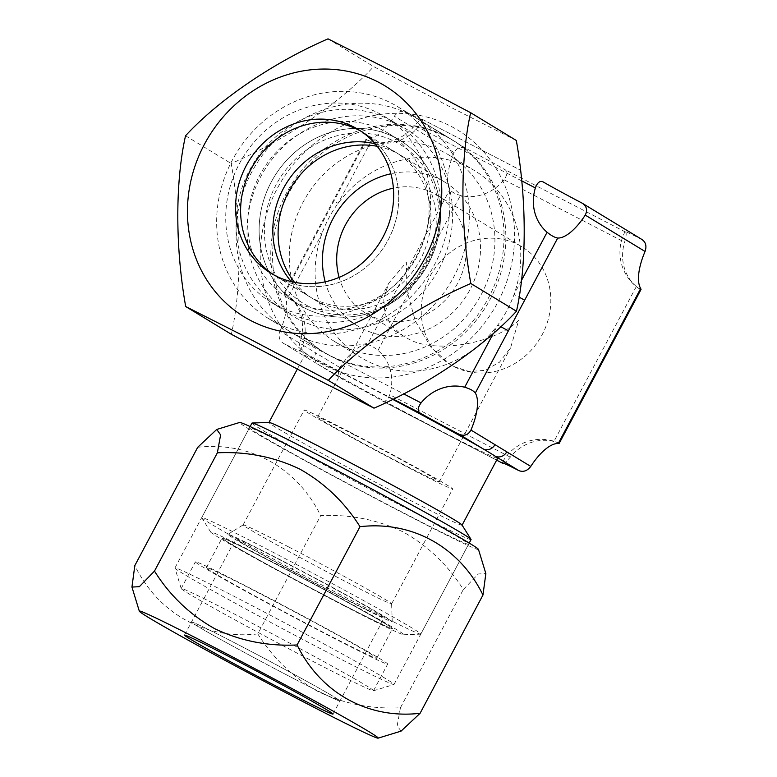 <?xml version="1.0" encoding="UTF-8"?>
<svg xmlns="http://www.w3.org/2000/svg" width="777" height="777" viewBox="0 0 777 777"><rect width="100%" height="100%" fill="white"/><g stroke="black" fill="none" stroke-linecap="round" stroke-linejoin="round"><path stroke-width="0.58" stroke-dasharray="3.88 2.91" d="M323.922 365.025A135.256 124.038 121.3 0 1 277.214 188.578A135.256 124.038 121.3 0 1 450.883 126.243A135.256 124.038 121.3 0 1 497.591 302.7A135.256 124.038 121.3 0 1 323.922 365.025M516.317 140.472L452.991 108.401L373.679 66.608C340.676 102.37 285.868 139.87 231.196 163.52C241.579 221.746 241.812 287.743 231.352 334.295M391.501 103.215A124.058 113.772 121.3 0 1 397.737 106.721A124.058 113.772 121.3 0 1 432.468 268.473A124.058 113.772 121.3 0 1 275.048 322.232A124.058 113.772 121.3 0 1 268.823 318.725A124.058 113.772 121.3 0 1 234.091 156.973A124.058 113.772 121.3 0 1 391.501 103.215M358.294 129.526L363.345 132.595A84.081 77.108 121.3 0 0 360.79 131.109A84.081 77.108 121.3 0 1 363.345 132.595A84.081 77.108 121.3 0 1 386.888 242.23A84.081 77.108 121.3 0 1 280.196 278.661A84.081 77.108 121.3 0 1 275.971 276.291A84.081 77.108 121.3 0 1 273.475 274.699A84.081 77.108 121.3 0 0 275.971 276.291L308.187 295.872A84.081 77.108 121.3 0 1 291.336 281.614M445.629 136.13A124.058 113.772 121.3 0 1 451.855 139.627A124.058 113.772 121.3 0 1 486.587 301.389A124.058 113.772 121.3 0 1 329.176 355.138A124.058 113.772 121.3 0 1 322.95 351.641A124.058 113.772 121.3 0 1 288.218 189.879A124.058 113.772 121.3 0 1 445.629 136.13M185.538 135.761L231.196 163.52M328.02 38.85L373.679 66.608M478.467 549.407A135.256 3.39 28 0 1 405.118 514.024A135.256 3.39 28 0 1 239.685 422.445M197.708 447.29C249.349 441.317 297.037 467.239 320.687 515.637C349.903 514.238 377.35 519.638 403.01 531.866C427.797 545.775 447.892 564.986 463.325 589.5L478.36 573.97L485.848 573.543M401.058 731.138L397.183 725.815L400.427 707.789C371.221 709.187 343.784 703.777 318.104 691.559C293.327 677.661 273.222 658.449 257.799 633.925L320.687 515.637M326.748 651.922A124.058 3.108 28 0 1 174.942 568.065A124.058 3.108 28 0 1 174.942 567.977A124.058 3.108 28 0 1 242.21 600.524A124.058 3.108 28 0 1 394.017 684.469A124.058 3.108 28 0 1 393.949 684.518A124.058 3.108 28 0 1 326.748 651.922M294.366 678.923A84.081 2.108 28 0 1 191.472 622.095A84.081 2.108 28 0 1 191.472 622.027A84.081 2.108 28 0 1 237.072 644.084A84.081 2.108 28 0 1 339.957 700.98A84.081 2.108 28 0 1 339.908 701.019A84.081 2.108 28 0 1 294.366 678.923M401.301 511.703A124.058 3.108 28 0 1 249.495 427.758A124.058 3.108 28 0 1 316.763 460.305A124.058 3.108 28 0 1 468.58 544.25A124.058 3.108 28 0 1 401.301 511.703M257.799 633.925C206.158 639.898 158.469 613.976 134.819 565.578M400.427 707.789L463.325 589.5M375.145 143.784A84.081 77.108 121.3 0 1 391.336 149.806A84.081 77.108 121.3 0 1 395.561 152.185A84.081 77.108 121.3 0 1 419.094 261.82A84.081 77.108 121.3 0 1 312.403 298.251A84.081 77.108 121.3 0 1 308.187 295.872M395.561 152.185L363.345 132.595A84.081 77.108 121.3 0 1 386.888 242.23A84.081 77.108 121.3 0 1 280.196 278.661A84.081 77.108 121.3 0 1 275.971 276.291L270.92 273.213M277 305.701A108.897 99.864 121.3 0 1 271.532 302.622A108.897 99.864 121.3 0 1 241.045 160.645A108.897 99.864 121.3 0 1 379.215 113.461A108.897 99.864 121.3 0 1 384.683 116.54A108.897 99.864 121.3 0 1 415.171 258.518A108.897 99.864 121.3 0 1 277 305.701M287.296 311.956A108.897 99.864 121.3 0 1 281.828 308.887A108.897 99.864 121.3 0 1 251.34 166.909A108.897 99.864 121.3 0 1 389.51 119.726A108.897 99.864 121.3 0 1 394.978 122.795A108.897 99.864 121.3 0 1 425.466 264.772A108.897 99.864 121.3 0 1 287.296 311.956M293.123 301.01A96.494 88.491 121.3 0 1 288.277 298.281A96.494 88.491 121.3 0 1 261.257 172.484A96.494 88.491 121.3 0 1 383.692 130.672A96.494 88.491 121.3 0 1 388.539 133.391A96.494 88.491 121.3 0 1 415.549 259.197A96.494 88.491 121.3 0 1 293.123 301.01M304.545 307.954A96.494 88.491 121.3 0 1 299.699 305.235A96.494 88.491 121.3 0 1 272.688 179.429A96.494 88.491 121.3 0 1 395.114 137.616A96.494 88.491 121.3 0 1 399.961 140.346A96.494 88.491 121.3 0 1 426.971 266.152A96.494 88.491 121.3 0 1 304.545 307.954A96.494 88.491 -58.7 0 0 428.438 263.49A96.494 88.491 -58.7 0 0 395.114 137.616A96.494 88.491 -58.7 0 0 271.222 182.08A96.494 88.491 -58.7 0 0 304.545 307.954M308.207 306.148A93.036 85.315 121.3 0 1 276.078 184.78A93.036 85.315 121.3 0 1 395.532 141.909A93.036 85.315 121.3 0 1 427.661 263.277A93.036 85.315 121.3 0 1 308.207 306.148M367.414 610.023A84.081 2.108 28 0 1 284.557 566.724A84.081 2.108 28 0 1 235.849 538.578A84.081 2.108 28 0 1 252.768 546.085A84.081 2.108 28 0 1 335.625 589.384A84.081 2.108 28 0 1 384.333 617.53A84.081 2.108 28 0 1 367.414 610.023M323.038 693.482A84.081 2.108 28 0 1 241.064 650.66A84.081 2.108 28 0 1 191.472 622.095A84.081 2.108 28 0 1 191.472 622.027A84.081 2.108 28 0 1 208.391 629.535A84.081 2.108 28 0 1 291.249 672.833A84.081 2.108 28 0 1 339.957 700.98A84.081 2.108 28 0 1 339.908 701.019A84.081 2.108 28 0 1 323.038 693.482M203.127 598.212A108.897 2.729 28 0 1 310.431 654.283A108.897 2.729 28 0 1 373.504 690.734A108.897 2.729 28 0 1 373.446 690.782A108.897 2.729 28 0 1 351.592 681.011A108.897 2.729 28 0 1 245.425 625.563A108.897 2.729 28 0 1 181.216 588.568A108.897 2.729 28 0 1 181.216 588.49A108.897 2.729 28 0 1 203.127 598.212M217.307 571.542A108.897 2.729 28 0 1 324.601 627.612A108.897 2.729 28 0 1 387.684 664.063A108.897 2.729 28 0 1 365.773 654.341A108.897 2.729 28 0 1 258.479 598.271A108.897 2.729 28 0 1 195.396 561.82A108.897 2.729 28 0 1 217.307 571.542M225.757 576.252A96.494 2.418 28 0 1 320.843 625.941A96.494 2.418 28 0 1 376.738 658.245A96.494 2.418 28 0 1 357.323 649.63A96.494 2.418 28 0 1 262.238 599.941A96.494 2.418 28 0 1 206.342 567.647A96.494 2.418 28 0 1 225.757 576.252M241.501 546.658A96.494 2.418 28 0 1 336.004 596.027A96.494 2.418 28 0 1 392.482 628.603A96.494 2.418 28 0 1 392.472 628.642A96.494 2.418 28 0 1 373.057 620.027A96.494 2.418 28 0 1 277.981 570.347A96.494 2.418 28 0 1 222.086 538.043A96.494 2.418 28 0 1 222.105 538.014A96.494 2.418 28 0 1 241.501 546.658M246.668 542.686A93.036 2.331 28 0 1 337.781 590.287A93.036 2.331 28 0 1 392.239 621.697A93.036 2.331 28 0 1 373.514 613.422A93.036 2.331 28 0 1 281.284 565.219A93.036 2.331 28 0 1 227.972 534.353A93.036 2.331 28 0 1 246.668 542.686M274.407 563.354A96.494 2.418 28 0 1 392.482 628.603A96.494 2.418 28 0 1 340.151 603.331A96.494 2.418 28 0 1 222.105 538.014A96.494 2.418 28 0 1 274.407 563.354M288.714 546.959A84.081 2.108 28 0 1 391.618 603.826A84.081 2.108 28 0 1 391.608 603.855A84.081 2.108 28 0 1 346.008 581.798A84.081 2.108 28 0 1 243.123 524.902A84.081 2.108 28 0 1 243.143 524.883A84.081 2.108 28 0 1 288.714 546.959M349.796 432.08A84.081 2.108 28 0 1 452.69 488.976A84.081 2.108 28 0 1 407.09 466.919A84.081 2.108 28 0 1 304.205 410.023A84.081 2.108 28 0 1 349.796 432.08M453.681 366.443L469.026 371.484L484.984 370.376L499.465 362.237L510.528 347.902L518.696 320.406C493.58 344.735 432.002 354.351 406.721 337.888L403.302 335.965L391.812 326.282L384.79 313.422L383.712 298.485L388.811 283.187L406.4 262.247L406.866 290.54L415.394 321.183L431.109 347.513L450.174 364.471L453.681 366.443A68.92 63.209 -58.7 0 0 541.132 336.577A68.92 63.209 -58.7 0 0 521.833 246.717A68.92 63.209 -58.7 0 0 518.376 244.765A68.92 63.209 -58.7 0 0 430.924 274.631A68.92 63.209 -58.7 0 0 450.223 364.5A68.92 63.209 -58.7 0 0 453.681 366.443M354.963 435.227A68.92 1.729 28 0 1 439.296 481.857A68.92 1.729 28 0 1 401.923 463.782A68.92 1.729 28 0 1 317.589 417.142A68.92 1.729 28 0 1 354.963 435.227M294.532 282.304A84.081 77.108 -58.7 0 0 313.461 299.087A84.081 77.108 -58.7 0 0 317.686 301.457A84.081 77.108 -58.7 0 0 424.378 265.025A84.081 77.108 -58.7 0 0 400.835 155.39A84.081 77.108 -58.7 0 0 396.61 153.02A84.081 77.108 -58.7 0 0 377.224 146.309M325.204 281.798A84.081 77.108 -58.7 0 0 357.808 326.049A84.081 77.108 -58.7 0 0 362.024 328.418A84.081 77.108 -58.7 0 0 468.716 291.987A84.081 77.108 -58.7 0 0 445.182 182.352A84.081 77.108 -58.7 0 0 440.957 179.982A84.081 77.108 -58.7 0 0 390.899 173.766M339.112 277.389A68.92 63.209 -58.7 0 0 365.685 313.092A68.92 63.209 -58.7 0 0 369.143 315.035A68.92 63.209 -58.7 0 0 456.594 285.178A68.92 63.209 -58.7 0 0 437.305 195.309A68.92 63.209 -58.7 0 0 433.838 193.366A68.92 63.209 -58.7 0 0 393.376 188.151M462.033 525.029A109.363 2.739 28 0 1 462.072 525.184A109.363 2.739 28 0 1 402.768 496.493A109.363 2.739 28 0 1 268.939 422.494A109.363 2.739 28 0 1 269.085 422.435M392.628 399.329A109.363 2.739 -152 0 0 363.821 384.256A109.363 2.739 -152 0 0 304.526 355.575A109.363 2.739 -152 0 0 307.206 357.76A109.363 2.739 -152 0 0 308.518 358.615A109.363 2.739 -152 0 0 317.657 364.151A109.363 2.739 -152 0 0 319.036 364.957A109.363 2.739 -152 0 0 438.345 429.574A109.363 2.739 -152 0 0 497.649 458.265M471.066 539.568A124.058 3.108 28 0 1 403.787 507.022A124.058 3.108 28 0 1 251.981 423.077M353.535 601.553A124.058 3.108 28 0 1 201.758 517.783A124.058 3.108 28 0 1 201.719 517.608A124.058 3.108 28 0 1 268.997 550.155A124.058 3.108 28 0 1 420.804 634.1A124.058 3.108 28 0 1 420.639 634.158A124.058 3.108 28 0 1 353.535 601.553M344.541 606.002A109.363 2.739 28 0 1 210.752 532.148A109.363 2.739 28 0 1 270.017 560.683A109.363 2.739 28 0 1 403.7 634.741A109.363 2.739 28 0 1 344.541 606.002M340.773 345.027A109.363 100.291 121.3 0 1 335.275 341.938A109.363 100.291 121.3 0 1 304.662 199.339A109.363 100.291 121.3 0 1 443.424 151.952A109.363 100.291 121.3 0 1 448.921 155.041A109.363 100.291 121.3 0 1 479.535 297.64A109.363 100.291 121.3 0 1 340.773 345.027M469.259 167.657A109.363 100.291 -58.7 0 0 338.112 203.312A109.363 100.291 -58.7 0 0 321.814 233.974A109.363 100.291 -58.7 0 0 361.111 357.643A109.363 100.291 -58.7 0 0 366.598 360.732A109.363 100.291 -58.7 0 0 497.746 325.077A109.363 100.291 -58.7 0 0 514.044 294.425A109.363 100.291 -58.7 0 0 474.747 170.746A109.363 100.291 -58.7 0 0 469.259 167.657M330.983 356.235A124.058 113.772 121.3 0 1 324.757 352.739A124.058 113.772 121.3 0 1 290.025 190.977A124.058 113.772 121.3 0 1 447.435 137.228A124.058 113.772 121.3 0 1 453.661 140.734A124.058 113.772 121.3 0 1 488.393 302.486A124.058 113.772 121.3 0 1 330.983 356.235M294.493 334.052A124.058 113.772 121.3 0 1 288.267 330.546A124.058 113.772 121.3 0 1 253.535 168.794A124.058 113.772 121.3 0 1 410.946 115.045A124.058 113.772 121.3 0 1 417.181 118.541A124.058 113.772 121.3 0 1 451.913 280.293A124.058 113.772 121.3 0 1 294.493 334.052M298.504 319.328A109.363 100.291 121.3 0 1 260.732 176.651A109.363 100.291 121.3 0 1 401.155 126.253A109.363 100.291 121.3 0 1 438.927 268.929A109.363 100.291 121.3 0 1 298.504 319.328M280.041 331.187A44.134 17.56 117.4 0 0 284.411 294.162L284.071 293.182L286.043 294.007L288.762 296.134A44.134 40.472 121.3 0 1 300.495 340.452C298.931 345.93 298.543 349.271 299.32 350.466A44.134 1.107 28 0 1 299.99 351.078A44.134 1.107 28 0 1 283.216 343.172L306.74 357.507A9.188 8.43 121.3 0 1 304.03 345.775L280.041 331.187C278.234 336.567 279.293 340.569 283.216 343.172L307.206 357.76A9.188 8.43 121.3 0 1 306.74 357.507L308.518 358.615M288.762 296.134L321.814 233.974L316.831 231.565L317.463 232.002L333.76 201.34L333.129 200.903L338.112 203.312L371.163 141.161C366.317 139.86 364.86 139.2 366.812 139.18A44.134 17.56 117.4 0 0 394.327 116.229C397.746 111.771 401.68 110.353 406.128 111.995A44.134 1.107 -152 0 0 422.902 119.901A44.134 1.107 -152 0 0 422.232 119.289L520.473 170.163L422.232 119.289C420.949 119.066 418.463 121.134 414.792 125.505A44.134 40.472 121.3 0 1 371.163 141.161M454.147 152.603A44.134 17.56 117.4 0 0 449.786 189.637C451.622 191.958 455.167 193.881 460.402 195.415A44.134 40.472 -58.7 0 0 504.02 179.759C507.313 175.184 507.711 171.843 505.205 169.745A44.134 1.107 -152 0 0 465.947 148.368C460.8 146.28 456.866 147.698 454.147 152.603L394.327 116.229M367.385 344.609A44.134 17.56 117.4 0 0 339.86 367.56C337.325 372.484 338.383 376.486 343.036 379.545A44.134 1.107 28 0 1 382.284 400.922L496.649 460.149L382.284 400.922C385.305 402.039 387.781 399.97 389.733 394.716A44.134 40.472 -58.7 0 0 378.001 350.388C373.776 346.989 370.231 345.066 367.385 344.609L449.786 189.637M317.657 364.151L342.531 379.263L319.036 364.957A9.188 8.43 121.3 0 1 318.58 364.704A9.188 8.43 121.3 0 1 315.87 352.972L304.03 345.775M642.297 239.714L641.88 239.481A44.134 1.107 -152 0 0 625.106 231.575A44.134 1.107 -152 0 0 625.776 232.187C626.553 233.372 626.165 236.703 624.591 242.201A44.134 40.472 -58.7 0 0 636.324 286.519L641.015 289.471M558.284 443.473C560.236 443.453 558.78 442.803 553.923 441.491A44.134 40.472 -58.7 0 0 510.304 457.148C506.643 461.509 504.156 463.578 502.855 463.364M422.902 119.901A44.134 44.134 0 0 1 366.521 139.734L365.909 139.287L366.812 139.18L333.76 201.34M500.699 326.631L497.746 325.077L493.385 333.275M559.197 443.366L558.566 442.919A44.134 44.134 0 0 0 502.185 462.752M521.348 280.691L514.044 294.425L519.007 297.047M284.411 294.162L317.463 232.002M339.86 367.56L315.87 352.972M300.495 340.452L403.564 393.832M393.162 399.067L299.32 350.466M510.304 457.148L389.733 394.716M378.001 350.388L460.402 195.415M504.02 179.759L624.591 242.201M636.324 286.519L553.923 441.491M465.947 148.368L406.128 111.995M582.06 203.108L641.88 239.481M625.776 232.187L505.205 169.745M521.658 180.847L414.792 125.505M397.737 106.721L451.855 139.627M268.823 318.725L322.95 351.641M181.216 588.568L174.942 568.065M174.942 567.977L249.495 427.758M184.518 635.12L235.849 538.578M333.003 714.073L384.333 617.53M394.017 684.469L468.58 544.25M373.446 690.782L393.949 684.518M271.532 302.622L281.828 308.887M288.277 298.281L299.699 305.235M388.539 133.391L399.961 140.346M384.683 116.54L394.978 122.795M373.504 690.734L387.684 664.063M376.738 658.245L392.472 628.642M392.239 621.697L391.618 603.826M227.972 534.353L243.143 524.883M206.342 567.647L222.086 538.043M181.216 588.49L195.396 561.82M391.608 603.855L452.69 488.976M439.296 481.857L510.528 347.902M445.182 182.352L400.835 155.39M521.833 246.717L437.305 195.309M297.309 369.143L304.526 355.575M201.719 517.608L250.126 426.563M210.752 532.148L201.758 517.783M335.275 341.938L361.111 357.643M288.267 330.546L324.757 352.739M284.071 293.182L365.899 139.287M417.181 118.541L453.661 140.734M448.921 155.041L474.747 170.746M403.7 634.741L420.639 634.158M420.804 634.1L469.211 543.055M625.106 231.575A44.134 44.134 0 0 0 639.063 288.655M299.99 351.078A44.134 44.134 0 0 0 286.043 294.007M403.302 335.965L365.685 313.092M357.808 326.049L313.461 299.087M317.589 417.142L388.811 283.187M243.123 524.902L304.205 410.023"/><path stroke-width="1.17" d="M470.813 283.488C417.142 306.682 361.995 343.968 328.331 380.39L249.019 338.597L185.693 306.526L231.352 334.295L310.664 376.078L373.99 408.158C427.661 384.965 482.808 347.678 516.472 311.247C526.757 265.588 526.864 199.796 516.317 140.472L470.658 112.714C460.373 158.372 460.256 224.165 470.813 283.488L516.472 311.247M251.126 320.755A135.256 124.038 121.3 0 1 204.419 144.308A135.256 124.038 121.3 0 1 378.088 81.983A135.256 124.038 121.3 0 1 424.796 258.43A135.256 124.038 121.3 0 1 251.126 320.755M185.693 306.526C175.32 248.3 175.087 182.304 185.538 135.761C218.551 100 273.349 62.5 328.02 38.85L391.346 70.921L470.658 112.714M359.12 130.225A84.081 77.108 121.3 0 1 360.79 131.109A84.081 77.108 121.3 0 0 359.12 130.225A84.081 77.108 121.3 0 0 253.244 165.258A84.081 77.108 121.3 0 0 273.475 274.699A84.081 77.108 121.3 0 1 253.244 165.258A84.081 77.108 121.3 0 1 359.12 130.225M354.069 127.146A84.081 77.108 121.3 0 1 358.294 129.526A84.081 77.108 121.3 0 1 381.837 239.161A84.081 77.108 121.3 0 1 275.145 275.592A84.081 77.108 121.3 0 1 270.92 273.213A84.081 77.108 121.3 0 1 247.377 163.588A84.081 77.108 121.3 0 1 354.069 127.146M328.331 380.39L373.99 408.158M216.734 429.458L239.685 422.445A135.256 3.39 28 0 1 312.956 457.983A135.256 3.39 28 0 1 478.467 549.407L485.848 573.543L482.973 595.027C459.799 547.464 412.597 520.648 360.004 526.68C344.57 502.165 324.465 482.954 299.689 469.036C274.028 456.818 246.581 451.408 217.366 452.816L220.61 434.867L216.734 429.458L197.708 447.29L134.819 565.578L131.944 587.062L139.355 586.684L154.477 571.095L217.366 452.816M212.675 646.571A135.256 3.39 28 0 1 378.108 738.15A135.256 3.39 28 0 1 304.846 702.612A135.256 3.39 28 0 1 139.326 611.188A135.256 3.39 28 0 1 212.675 646.571M154.477 571.095C169.901 595.619 190.006 614.83 214.782 628.729C240.462 640.947 267.9 646.357 297.105 644.959C320.279 692.511 367.492 719.337 420.085 713.305L401.058 731.138L378.108 738.15M287.412 692.016A84.081 2.108 28 0 1 184.518 635.12A84.081 2.108 28 0 1 230.109 657.177A84.081 2.108 28 0 1 333.003 714.073A84.081 2.108 28 0 1 287.412 692.016M420.085 713.305L482.973 595.027M297.105 644.959L360.004 526.68M291.336 281.614A84.081 77.108 121.3 0 1 285.985 183.964A84.081 77.108 121.3 0 1 375.145 143.784M250.126 426.563L251.981 423.077A124.058 3.108 28 0 1 252.146 423.018L269.085 422.435A109.363 2.739 28 0 1 328.244 451.175A109.363 2.739 28 0 1 462.033 525.029L471.027 539.393A124.058 3.108 28 0 1 471.066 539.568L469.211 543.055M252.146 423.018A124.058 3.108 28 0 1 319.26 455.623A124.058 3.108 28 0 1 471.027 539.393M421.066 402.894A44.134 40.472 121.3 0 1 464.695 387.237C469.91 388.762 473.455 390.685 475.31 393.016A44.134 17.56 117.4 0 1 470.94 430.05C468.249 434.955 464.316 436.363 459.139 434.285A44.134 1.107 28 0 1 419.891 412.908C417.385 410.829 417.773 407.488 421.066 402.894L403.564 393.832M470.94 430.05L494.939 444.638A9.188 8.43 121.3 0 1 483.139 448.873A109.363 2.739 -152 0 0 392.628 399.329M502.855 463.364L496.649 460.149L502.855 463.364A44.134 1.107 28 0 1 502.185 462.752A44.134 1.107 28 0 1 518.958 470.658C523.387 472.299 527.321 470.891 530.759 466.423A44.134 17.56 117.4 0 1 558.284 443.473L559.197 443.366L641.025 289.471L640.685 288.5A44.134 17.56 117.4 0 1 645.056 251.466C646.862 246.105 645.804 242.103 641.88 239.481M462.101 525.126L497.649 458.265A109.363 2.739 -152 0 0 494.968 456.07A109.363 2.739 -152 0 0 483.139 448.873L459.139 434.285M582.06 203.108C586.703 206.158 587.762 210.149 585.236 215.093A44.134 17.56 117.4 0 1 557.711 238.044C554.875 237.597 551.34 235.674 547.095 232.265A44.134 40.472 121.3 0 1 535.363 187.937C537.296 182.692 539.782 180.623 542.802 181.731A44.134 1.107 -152 0 0 582.06 203.108L642.297 239.714M494.939 444.638L506.769 451.835A9.188 8.43 121.3 0 1 494.968 456.07L518.958 470.658M519.007 297.047L524.66 300.204L508.362 330.856L500.699 326.631M393.376 188.151A68.92 63.209 -58.7 0 0 339.112 277.389M390.899 173.766A84.081 77.108 -58.7 0 0 325.204 281.798M377.224 146.309A84.081 77.108 -58.7 0 0 291.258 187.179A84.081 77.108 -58.7 0 0 294.532 282.304M464.695 387.237L493.385 333.275M419.891 412.908L393.162 399.067M535.363 187.937L521.658 180.847M521.348 280.691L547.095 232.265M506.769 451.835L530.759 466.423M558.284 443.473L640.685 288.5M645.056 251.466L585.236 215.093M557.711 238.044L524.66 300.204M508.362 330.856L475.31 393.016M139.326 611.188L131.944 587.062M268.968 422.435L297.309 369.143"/></g></svg>

